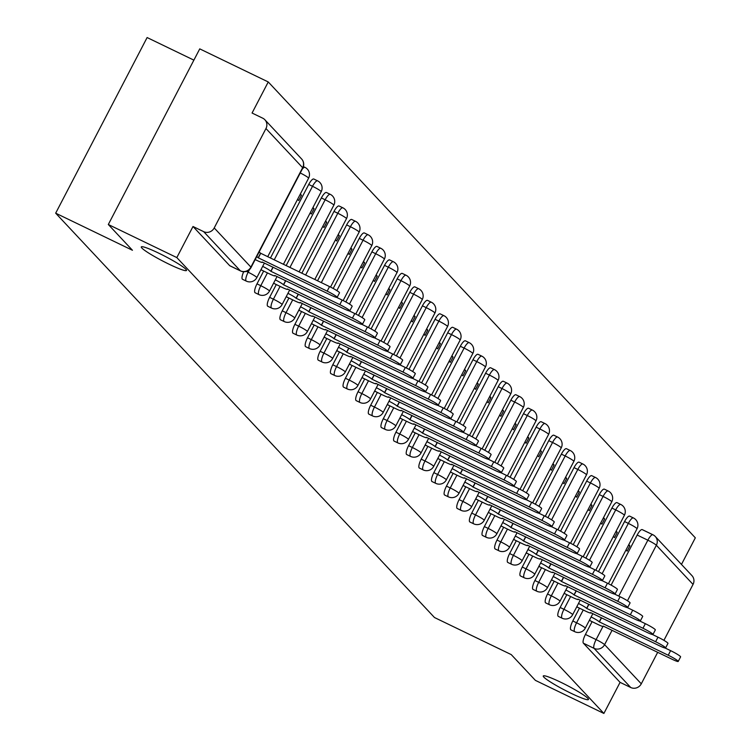 <?xml version="1.0" encoding="UTF-8"?>
<svg xmlns="http://www.w3.org/2000/svg" width="751" height="751" viewBox="0 0 751 751"><rect width="100%" height="100%" fill="white"/><g stroke="black" fill="none" stroke-linecap="round" stroke-linejoin="round"><path stroke-width="1.13" d="M560.687 682.218A25.478 2.619 27.5 0 1 588.465 699.519A25.478 2.619 27.5 0 1 571.051 693.286A25.478 2.619 27.5 0 1 543.264 675.984A25.478 2.619 27.5 0 1 560.687 682.218M158.714 253.143A25.478 2.619 27.5 0 1 186.501 270.444A25.478 2.619 27.5 0 1 169.078 264.211A25.478 2.619 27.5 0 1 141.301 246.91A25.478 2.619 27.5 0 1 158.714 253.143M579.462 608.16L572.797 620.974A7.961 2.225 115.8 0 0 570.76 629.723A7.961 2.225 115.8 0 0 570.957 629.864A7.961 2.225 115.8 0 0 571.192 629.929M566.827 594.679L560.162 607.484A7.961 2.225 115.8 0 0 558.124 616.242A7.961 2.225 115.8 0 0 558.322 616.383A7.961 2.225 115.8 0 0 558.556 616.449M554.2 581.199L547.535 594.003A7.961 2.225 115.8 0 0 545.498 602.753A7.961 2.225 115.8 0 0 545.686 602.903A7.961 2.225 115.8 0 0 545.921 602.959M541.565 567.709L534.9 580.514A7.961 2.225 115.8 0 0 532.863 589.272A7.961 2.225 115.8 0 0 533.06 589.413A7.961 2.225 115.8 0 0 533.294 589.479M528.939 554.229L522.264 567.033A7.961 2.225 115.8 0 0 520.227 575.782A7.961 2.225 115.8 0 0 520.424 575.933A7.961 2.225 115.8 0 0 520.659 575.998M516.303 540.748L509.638 553.553A7.961 2.225 115.8 0 0 507.601 562.302A7.961 2.225 115.8 0 0 507.789 562.452A7.961 2.225 115.8 0 0 508.023 562.508M503.668 527.258L497.002 540.063A7.961 2.225 115.8 0 0 494.965 548.821A7.961 2.225 115.8 0 0 495.162 548.962A7.961 2.225 115.8 0 0 495.397 549.028M491.041 513.778L484.367 526.582A7.961 2.225 115.8 0 0 482.33 535.332A7.961 2.225 115.8 0 0 482.527 535.482A7.961 2.225 115.8 0 0 482.762 535.538M478.406 500.288L471.741 513.093A7.961 2.225 115.8 0 0 469.704 521.851A7.961 2.225 115.8 0 0 469.891 521.992A7.961 2.225 115.8 0 0 470.126 522.058M465.77 486.808L459.105 499.612A7.961 2.225 115.8 0 0 457.068 508.371A7.961 2.225 115.8 0 0 457.265 508.511A7.961 2.225 115.8 0 0 457.5 508.577M453.144 473.327L446.469 486.132A7.961 2.225 115.8 0 0 444.432 494.881A7.961 2.225 115.8 0 0 444.63 495.031A7.961 2.225 115.8 0 0 444.864 495.087M440.508 459.837L433.843 472.642A7.961 2.225 115.8 0 0 431.806 481.4A7.961 2.225 115.8 0 0 431.994 481.541A7.961 2.225 115.8 0 0 432.229 481.607M427.873 446.357L421.208 459.161A7.961 2.225 115.8 0 0 419.171 467.911A7.961 2.225 115.8 0 0 419.368 468.061A7.961 2.225 115.8 0 0 419.602 468.117M415.247 432.867L408.572 445.672A7.961 2.225 115.8 0 0 406.535 454.43A7.961 2.225 115.8 0 0 406.732 454.571A7.961 2.225 115.8 0 0 406.967 454.637M402.611 419.387L395.946 432.191A7.961 2.225 115.8 0 0 393.909 440.95A7.961 2.225 115.8 0 0 394.097 441.09A7.961 2.225 115.8 0 0 394.331 441.156M389.976 405.906L383.31 418.711A7.961 2.225 115.8 0 0 381.273 427.46A7.961 2.225 115.8 0 0 381.47 427.61A7.961 2.225 115.8 0 0 381.705 427.666M377.349 392.416L370.675 405.221A7.961 2.225 115.8 0 0 368.638 413.979A7.961 2.225 115.8 0 0 368.835 414.12A7.961 2.225 115.8 0 0 369.07 414.186M364.714 378.936L358.049 391.74A7.961 2.225 115.8 0 0 356.012 400.49A7.961 2.225 115.8 0 0 356.199 400.64A7.961 2.225 115.8 0 0 356.434 400.705M352.078 365.455L345.413 378.26A7.961 2.225 115.8 0 0 343.376 387.009A7.961 2.225 115.8 0 0 343.573 387.159A7.961 2.225 115.8 0 0 343.808 387.216M339.452 351.966L332.777 364.77A7.961 2.225 115.8 0 0 330.74 373.529A7.961 2.225 115.8 0 0 330.938 373.669A7.961 2.225 115.8 0 0 331.172 373.735M326.816 338.485L320.151 351.29A7.961 2.225 115.8 0 0 318.114 360.039A7.961 2.225 115.8 0 0 318.302 360.189A7.961 2.225 115.8 0 0 318.537 360.245M314.181 324.995L307.516 337.8A7.961 2.225 115.8 0 0 305.479 346.558A7.961 2.225 115.8 0 0 305.676 346.699A7.961 2.225 115.8 0 0 305.91 346.765M301.555 311.515L294.89 324.319A7.961 2.225 115.8 0 0 292.843 333.078A7.961 2.225 115.8 0 0 293.04 333.219A7.961 2.225 115.8 0 0 293.275 333.284M288.919 298.034L282.254 310.839A7.961 2.225 115.8 0 0 280.217 319.588A7.961 2.225 115.8 0 0 280.405 319.738A7.961 2.225 115.8 0 0 280.639 319.795M276.284 284.545L269.618 297.349A7.961 2.225 115.8 0 0 267.581 306.108A7.961 2.225 115.8 0 0 267.778 306.248A7.961 2.225 115.8 0 0 268.013 306.314M263.657 271.064L256.992 283.869A7.961 2.225 115.8 0 0 254.946 292.618A7.961 2.225 115.8 0 0 255.143 292.768A7.961 2.225 115.8 0 0 255.378 292.824M243.7 271.74A7.961 2.225 115.8 0 0 242.32 279.137A7.961 2.225 115.8 0 0 242.517 279.278A7.961 2.225 115.8 0 0 242.742 279.344M681.467 564.433L695.323 537.819L268.248 81.953L252.064 113.035L262.737 118.189A7.961 7.604 -43.1 0 1 265.967 128.543L214.213 227.947L250.9 267.103L302.644 167.698L265.967 128.543M193.88 60.136L147.112 37.55L55.677 213.181L132.448 250.261L108.313 224.502L176.823 257.584L603.888 713.45L535.388 680.368L511.253 654.609L434.491 617.529L55.677 213.181M108.313 224.502L199.747 48.871L268.248 81.953M657.688 652.309L641.288 683.814A7.961 7.604 136.9 0 1 630.746 687.512L620.073 682.359L583.396 643.203A7.961 2.225 -64.2 0 1 585.433 634.454L592.098 621.65M611.117 585.113L637.177 535.041L647.85 540.194A7.961 2.225 -64.2 0 1 652.929 534.759A7.961 2.225 -64.2 0 1 653.126 534.9A7.961 7.604 -43.1 0 1 655.285 536.486A7.961 7.961 0 0 0 652.929 534.759L642.265 529.605A7.961 2.225 115.8 0 0 637.177 535.041M693.042 584.409L656.355 545.254A7.961 7.604 -43.1 0 0 655.285 536.486L691.962 575.642A7.961 7.604 136.9 0 1 693.042 584.409L663.922 640.34M620.073 682.359L603.888 713.45M240.836 271.017A7.961 2.225 -64.2 0 1 240.555 270.951A7.961 2.225 -64.2 0 1 240.358 270.811L203.671 231.655L193.007 226.502L176.823 257.584M203.671 231.655A7.961 7.604 -43.1 0 0 214.213 227.947M261.01 269.581L262.343 270.435M297.584 199.325L298.72 200.545L301.47 195.279L300.043 194.593M273.636 283.061L274.979 283.916M310.21 212.815L311.355 214.035L314.096 208.759L312.679 208.074M286.272 296.551L287.614 297.396M322.846 226.295L323.991 227.515L326.732 222.249L325.305 221.564M298.907 310.032L300.24 310.886M335.481 239.776L336.617 240.996L339.368 235.73L337.941 235.044M311.534 323.512L312.876 324.366M348.107 253.265L349.253 254.486L351.994 249.21L350.576 248.525M324.169 337.002L325.512 337.847M360.743 266.746L361.888 267.966L364.629 262.7L363.202 262.015M336.805 350.482L338.138 351.337M373.378 280.226L374.514 281.456L377.265 276.18L375.838 275.495M349.431 363.972L350.773 364.817M386.005 293.716L387.15 294.936L389.891 289.67L388.474 288.985M362.066 377.453L363.4 378.307M398.64 307.197L399.785 308.417L402.527 303.151L401.1 302.465M374.702 390.933L376.035 391.787M411.276 320.686L412.412 321.907L415.162 316.631L413.735 315.946M387.328 404.423L388.671 405.268M423.902 334.167L425.047 335.387L427.788 330.121L426.371 329.436M399.964 417.903L401.297 418.758M436.538 347.647L437.683 348.868L440.424 343.601L438.997 342.916M412.599 431.393L413.932 432.238M449.173 361.137L450.309 362.358L453.06 357.091L451.633 356.396M425.226 444.874L426.568 445.728M461.799 374.618L462.945 375.838L465.686 370.572L464.268 369.886M437.861 458.354L439.194 459.208M474.435 388.107L475.58 389.328L478.321 384.052L476.894 383.367M450.497 471.844L451.83 472.689M487.07 401.588L488.206 402.808L490.957 397.542L489.53 396.857M463.123 485.324L464.465 486.179M499.697 415.068L500.842 416.289L503.583 411.022L502.166 410.337M475.758 498.805L477.092 499.659M512.332 428.558L513.477 429.779L516.219 424.503L514.792 423.817M488.394 512.295L489.727 513.14M524.968 442.039L526.104 443.259L528.854 437.993L527.427 437.307M501.02 525.775L502.363 526.629M537.594 455.519L538.739 456.749L541.48 451.473L540.063 450.788M513.656 539.265L514.989 540.11M550.23 469.009L551.375 470.229L554.116 464.963L552.689 464.278M526.291 552.745L527.624 553.6M562.865 482.489L564.001 483.71L566.752 478.443L565.325 477.758M538.918 566.226L540.26 567.08M575.491 495.979L576.637 497.2L579.378 491.924L577.96 491.238M551.553 579.716L552.886 580.561M588.127 509.46L589.272 510.68L592.013 505.414L590.586 504.728M564.189 593.196L565.522 594.05M600.762 522.94L601.898 524.16L604.649 518.894L603.222 518.209M576.815 606.686L578.157 607.531M613.389 536.43L614.534 537.65L617.275 532.384L615.858 531.689M598.481 571.633L624.55 521.56L628.334 523.391A7.961 2.225 -64.2 0 1 633.412 517.946L629.629 516.115A7.961 2.225 115.8 0 0 624.55 521.56M585.846 558.153L611.915 508.08L615.698 509.901A7.961 2.225 -64.2 0 1 620.786 504.465L616.993 502.635A7.961 2.225 115.8 0 0 611.915 508.08M573.22 544.663L599.279 494.59L603.072 496.42A7.961 2.225 -64.2 0 1 608.15 490.976L604.367 489.154A7.961 2.225 115.8 0 0 599.279 494.59M560.584 531.182L586.653 481.109L590.436 482.94A7.961 2.225 -64.2 0 1 595.515 477.495L591.732 475.665A7.961 2.225 115.8 0 0 586.653 481.109M547.948 517.692L574.017 467.629L577.801 469.45A7.961 2.225 -64.2 0 1 582.889 464.015L579.096 462.184A7.961 2.225 115.8 0 0 574.017 467.629M535.322 504.212L561.382 454.139L565.174 455.97A7.961 2.225 -64.2 0 1 570.253 450.525L566.47 448.694A7.961 2.225 115.8 0 0 561.382 454.139M522.687 490.732L548.756 440.659L552.539 442.489A7.961 2.225 -64.2 0 1 557.617 437.044L553.834 435.214A7.961 2.225 115.8 0 0 548.756 440.659M510.051 477.242L536.12 427.169L539.903 428.999A7.961 2.225 -64.2 0 1 544.991 423.564L541.199 421.733A7.961 2.225 115.8 0 0 536.12 427.169M497.425 463.761L523.485 413.688L527.277 415.519A7.961 2.225 -64.2 0 1 532.356 410.074L528.573 408.244A7.961 2.225 115.8 0 0 523.485 413.688M484.789 450.281L510.858 400.208L514.642 402.029A7.961 2.225 -64.2 0 1 519.72 396.594L515.937 394.763A7.961 2.225 115.8 0 0 510.858 400.208M472.154 436.791L498.223 386.718L502.006 388.549A7.961 2.225 -64.2 0 1 507.094 383.104L503.301 381.283A7.961 2.225 115.8 0 0 498.223 386.718M459.528 423.311L485.587 373.238L489.38 375.068A7.961 2.225 -64.2 0 1 494.458 369.623L490.675 367.793A7.961 2.225 115.8 0 0 485.587 373.238M446.892 409.821L472.961 359.748L476.744 361.578A7.961 2.225 -64.2 0 1 481.823 356.143L478.04 354.312A7.961 2.225 115.8 0 0 472.961 359.748M434.256 396.34L460.325 346.267L464.109 348.098A7.961 2.225 -64.2 0 1 469.197 342.653L465.404 340.823A7.961 2.225 115.8 0 0 460.325 346.267M421.63 382.86L447.69 332.787L451.482 334.608A7.961 2.225 -64.2 0 1 456.561 329.173L452.778 327.342A7.961 2.225 115.8 0 0 447.69 332.787M408.995 369.37L435.064 319.297L438.847 321.128A7.961 2.225 -64.2 0 1 443.925 315.683L440.142 313.862A7.961 2.225 115.8 0 0 435.064 319.297M396.359 355.89L422.428 305.817L426.211 307.647A7.961 2.225 -64.2 0 1 431.299 302.202L427.507 300.372A7.961 2.225 115.8 0 0 422.428 305.817M383.733 342.4L409.793 292.327L413.585 294.157A7.961 2.225 -64.2 0 1 418.664 288.722L414.881 286.891A7.961 2.225 115.8 0 0 409.793 292.327M371.097 328.919L397.166 278.846L400.95 280.677A7.961 2.225 -64.2 0 1 406.028 275.232L402.245 273.402A7.961 2.225 115.8 0 0 397.166 278.846M358.462 315.439L384.531 265.366L388.314 267.196A7.961 2.225 -64.2 0 1 393.402 261.752L389.609 259.921A7.961 2.225 115.8 0 0 384.531 265.366M345.835 301.949L371.895 251.876L375.688 253.707A7.961 2.225 -64.2 0 1 380.766 248.271L376.983 246.441A7.961 2.225 115.8 0 0 371.895 251.876M333.2 288.468L359.269 238.396L363.052 240.226A7.961 2.225 -64.2 0 1 368.131 234.781L364.348 232.951A7.961 2.225 115.8 0 0 359.269 238.396M317.542 280.799L346.633 224.915L350.417 226.736A7.961 2.225 -64.2 0 1 355.505 221.301L351.712 219.47A7.961 2.225 115.8 0 0 346.633 224.915M301.836 273.214L333.998 211.425L337.79 213.256A7.961 2.225 -64.2 0 1 342.869 207.811L339.086 205.99A7.961 2.225 115.8 0 0 333.998 211.425M286.131 265.629L321.372 197.945L325.155 199.775A7.961 2.225 -64.2 0 1 330.233 194.331L326.45 192.5A7.961 2.225 115.8 0 0 321.372 197.945M270.435 258.044L308.736 184.455L312.519 186.286A7.961 2.225 -64.2 0 1 317.607 180.85L313.815 179.02A7.961 2.225 115.8 0 0 308.736 184.455M589.451 620.166L590.784 621.021M626.024 549.91L627.169 551.131L629.911 545.864L628.484 545.179M629.911 545.864L628.765 544.644M617.275 532.384L616.13 531.164M604.649 518.894L603.504 517.674M592.013 505.414L590.868 504.193M579.378 491.924L578.232 490.703M566.752 478.443L565.606 477.223M554.116 464.963L552.971 463.743M541.48 451.473L540.335 450.253M528.854 437.993L527.709 436.772M516.219 424.503L515.073 423.282M503.583 411.022L502.438 409.802M490.957 397.542L489.812 396.321M478.321 384.052L477.176 382.832M465.686 370.572L464.54 369.351M453.06 357.091L451.914 355.871M440.424 343.601L439.279 342.381M427.788 330.121L426.643 328.9M415.162 316.631L414.017 315.411M402.527 303.151L401.381 301.93M389.891 289.67L388.746 288.45M377.265 276.18L376.12 274.96M364.629 262.7L363.484 261.479M351.994 249.21L350.848 247.99M339.368 235.73L338.222 234.509M326.732 222.249L325.587 221.029M314.096 208.759L312.951 207.539M301.47 195.279L300.325 194.058M652.703 534.693L642.452 529.746A7.961 2.225 115.8 0 0 642.265 529.605M193.007 226.502L229.684 265.657A7.961 2.225 115.8 0 0 229.881 265.798A7.961 2.225 115.8 0 0 230.116 265.863M255.171 259.583L256.889 260.409A7.961 0.817 -152.5 0 0 262.334 262.362A7.961 0.817 -152.5 0 0 262.155 262.015L330.881 295.134A9.153 0.939 -152.5 0 0 337.143 297.368A9.153 0.939 -152.5 0 0 327.164 291.153L258.184 257.771A7.961 0.817 -152.5 0 0 256.711 256.635M259.086 252.064A7.961 0.817 27.5 0 1 260.569 253.209L329.539 286.591A9.153 0.939 27.5 0 1 339.518 292.806L337.143 297.368M258.306 257.903L260.691 253.34M261.357 269.956L269.525 273.899A7.961 0.817 -152.5 0 0 274.969 275.842A7.961 0.817 -152.5 0 0 274.791 275.495L343.517 308.614A9.153 0.939 -152.5 0 0 349.778 310.858A9.153 0.939 -152.5 0 0 339.79 304.643L270.82 271.261A7.961 0.817 -152.5 0 0 262.672 266.38M336.711 297.434L342.165 300.071A9.153 0.939 27.5 0 1 352.153 306.286L349.778 310.858M270.942 271.393L273.111 267.225M273.993 283.437L282.16 287.38A7.961 0.817 -152.5 0 0 287.595 289.332A7.961 0.817 -152.5 0 0 287.417 288.975L356.152 322.104A9.153 0.939 -152.5 0 0 362.414 324.338A9.153 0.939 -152.5 0 0 352.426 318.124L283.456 284.742A7.961 0.817 -152.5 0 0 275.307 279.86M349.346 310.923L354.801 313.561A9.153 0.939 27.5 0 1 364.789 319.776L362.414 324.338M283.578 284.873L285.737 280.714M286.629 296.927L294.786 300.869A7.961 0.817 -152.5 0 0 300.231 302.813A7.961 0.817 -152.5 0 0 300.053 302.465L368.779 335.584A9.153 0.939 -152.5 0 0 375.04 337.828A9.153 0.939 -152.5 0 0 365.061 331.604L296.082 298.222A7.961 0.817 -152.5 0 0 287.943 293.35M361.982 324.404L367.436 327.042A9.153 0.939 27.5 0 1 377.415 333.256L375.04 337.828M296.204 298.354L298.372 294.195M299.255 310.407L307.422 314.35A7.961 0.817 -152.5 0 0 312.867 316.293A7.961 0.817 -152.5 0 0 312.688 315.946L381.414 349.065A9.153 0.939 -152.5 0 0 387.676 351.308A9.153 0.939 -152.5 0 0 377.687 345.094L308.717 311.712A7.961 0.817 -152.5 0 0 300.569 306.83M374.608 337.894L380.062 340.522A9.153 0.939 27.5 0 1 390.051 346.737L387.676 351.308M308.839 311.843L311.008 307.685M311.89 323.888L320.057 327.83A7.961 0.817 -152.5 0 0 325.493 329.783A7.961 0.817 -152.5 0 0 325.314 329.426L394.05 362.555A9.153 0.939 -152.5 0 0 400.302 364.789A9.153 0.939 -152.5 0 0 390.323 358.574L321.353 325.192A7.961 0.817 -152.5 0 0 313.205 320.311M387.244 351.374L392.698 354.012A9.153 0.939 27.5 0 1 402.686 360.227L400.302 364.789M321.475 325.324L323.634 321.165M324.526 337.377L332.684 341.32A7.961 0.817 -152.5 0 0 338.128 343.263A7.961 0.817 -152.5 0 0 337.95 342.916L406.676 376.035A9.153 0.939 -152.5 0 0 412.937 378.279A9.153 0.939 -152.5 0 0 402.958 372.055L333.979 338.682A7.961 0.817 -152.5 0 0 325.84 333.801M399.879 364.855L405.333 367.492A9.153 0.939 27.5 0 1 415.312 373.707L412.937 378.279M334.101 338.804L336.27 334.646M337.152 350.858L345.319 354.801A7.961 0.817 -152.5 0 0 350.764 356.753A7.961 0.817 -152.5 0 0 350.586 356.396L419.311 389.516A9.153 0.939 -152.5 0 0 425.573 391.759A9.153 0.939 -152.5 0 0 415.585 385.545L346.615 352.163A7.961 0.817 -152.5 0 0 338.466 347.281M412.506 378.344L417.96 380.973A9.153 0.939 27.5 0 1 427.948 387.197L425.573 391.759M346.737 352.294L348.905 348.135M349.788 364.348L357.955 368.29A7.961 0.817 -152.5 0 0 363.39 370.234A7.961 0.817 -152.5 0 0 363.212 369.886L431.947 403.005A9.153 0.939 -152.5 0 0 438.199 405.24A9.153 0.939 -152.5 0 0 428.22 399.025L359.25 365.643A7.961 0.817 -152.5 0 0 351.102 360.771M425.141 391.825L430.595 394.463A9.153 0.939 27.5 0 1 440.584 400.677L438.199 405.24M359.372 365.775L361.531 361.616M362.423 377.828L370.581 381.771A7.961 0.817 -152.5 0 0 376.026 383.714A7.961 0.817 -152.5 0 0 375.847 383.367L444.573 416.486A9.153 0.939 -152.5 0 0 450.835 418.729A9.153 0.939 -152.5 0 0 440.856 412.515L371.876 379.133A7.961 0.817 -152.5 0 0 363.737 374.251M437.777 405.315L443.231 407.943A9.153 0.939 27.5 0 1 453.21 414.158L450.835 418.729M371.998 379.264L374.167 375.096M375.049 391.309L383.217 395.251A7.961 0.817 -152.5 0 0 388.661 397.204A7.961 0.817 -152.5 0 0 388.483 396.847L457.209 429.976A9.153 0.939 -152.5 0 0 463.47 432.21A9.153 0.939 -152.5 0 0 453.482 425.995L384.512 392.613A7.961 0.817 -152.5 0 0 376.364 387.732M450.403 418.795L455.857 421.433A9.153 0.939 27.5 0 1 465.845 427.648L463.47 432.21M384.634 392.745L386.803 388.586M387.685 404.798L395.852 408.741A7.961 0.817 -152.5 0 0 401.287 410.684A7.961 0.817 -152.5 0 0 401.109 410.337L469.844 443.456A9.153 0.939 -152.5 0 0 476.096 445.7A9.153 0.939 -152.5 0 0 466.118 439.476L397.148 406.103A7.961 0.817 -152.5 0 0 388.999 401.222M463.038 432.276L468.493 434.913A9.153 0.939 27.5 0 1 478.481 441.128L476.096 445.7M397.27 406.225L399.429 402.067M400.321 418.279L408.478 422.222A7.961 0.817 -152.5 0 0 413.923 424.174A7.961 0.817 -152.5 0 0 413.745 423.817L482.471 456.937A9.153 0.939 -152.5 0 0 488.732 459.18A9.153 0.939 -152.5 0 0 478.753 452.966L409.774 419.584A7.961 0.817 -152.5 0 0 401.635 414.702M475.674 445.765L481.128 448.394A9.153 0.939 27.5 0 1 491.107 454.618L488.732 459.18M409.896 419.715L412.064 415.556M412.947 431.759L421.114 435.702A7.961 0.817 -152.5 0 0 426.559 437.655A7.961 0.817 -152.5 0 0 426.38 437.307L495.106 470.426A9.153 0.939 -152.5 0 0 501.368 472.661A9.153 0.939 -152.5 0 0 491.379 466.446L422.409 433.064A7.961 0.817 -152.5 0 0 414.261 428.192M488.3 459.246L493.754 461.884A9.153 0.939 27.5 0 1 503.743 468.098L501.368 472.661M422.531 433.196L424.7 429.037M425.582 445.249L433.749 449.192A7.961 0.817 -152.5 0 0 439.185 451.135A7.961 0.817 -152.5 0 0 439.006 450.788L507.742 483.907A9.153 0.939 -152.5 0 0 513.994 486.15A9.153 0.939 -152.5 0 0 504.015 479.936L435.045 446.554A7.961 0.817 -152.5 0 0 426.897 441.672M500.936 472.726L506.39 475.364A9.153 0.939 27.5 0 1 516.378 481.579L513.994 486.15M435.167 446.685L437.326 442.517M438.218 458.73L446.376 462.672A7.961 0.817 -152.5 0 0 451.82 464.625A7.961 0.817 -152.5 0 0 451.642 464.268L520.368 497.397A9.153 0.939 -152.5 0 0 526.629 499.631A9.153 0.939 -152.5 0 0 516.65 493.416L447.671 460.034A7.961 0.817 -152.5 0 0 439.532 455.153M513.571 486.216L519.025 488.854A9.153 0.939 27.5 0 1 529.004 495.069L526.629 499.631M447.793 460.166L449.962 456.007M450.844 472.219L459.011 476.162A7.961 0.817 -152.5 0 0 464.456 478.105A7.961 0.817 -152.5 0 0 464.278 477.758L533.003 510.877A9.153 0.939 -152.5 0 0 539.265 513.121A9.153 0.939 -152.5 0 0 529.277 506.897L460.307 473.515A7.961 0.817 -152.5 0 0 452.158 468.643M526.198 499.697L531.652 502.335A9.153 0.939 27.5 0 1 541.64 508.549L539.265 513.121M460.429 473.646L462.597 469.488M463.48 485.7L471.647 489.643A7.961 0.817 -152.5 0 0 477.082 491.595A7.961 0.817 -152.5 0 0 476.904 491.238L545.639 524.358A9.153 0.939 -152.5 0 0 551.891 526.601A9.153 0.939 -152.5 0 0 541.912 520.387L472.942 487.005A7.961 0.817 -152.5 0 0 464.794 482.123M538.833 513.186L544.287 515.815A9.153 0.939 27.5 0 1 554.276 522.029L551.891 526.601M473.064 487.136L475.223 482.977M476.106 499.18L484.273 503.123A7.961 0.817 -152.5 0 0 489.718 505.076A7.961 0.817 -152.5 0 0 489.539 504.719L558.265 537.847A9.153 0.939 -152.5 0 0 564.527 540.082A9.153 0.939 -152.5 0 0 554.538 533.867L485.568 500.485A7.961 0.817 -152.5 0 0 477.429 495.604M551.469 526.667L556.923 529.305A9.153 0.939 27.5 0 1 566.902 535.519L564.527 540.082M485.69 500.617L487.859 496.458M488.741 512.67L496.909 516.613A7.961 0.817 -152.5 0 0 502.353 518.556A7.961 0.817 -152.5 0 0 502.175 518.209L570.901 551.328A9.153 0.939 -152.5 0 0 577.162 553.571A9.153 0.939 -152.5 0 0 567.174 547.357L498.204 513.975A7.961 0.817 -152.5 0 0 490.056 509.094M564.095 540.147L569.549 542.785A9.153 0.939 27.5 0 1 579.537 549L577.162 553.571M498.326 514.097L500.495 509.938M501.377 526.151L509.544 530.093A7.961 0.817 -152.5 0 0 514.979 532.046A7.961 0.817 -152.5 0 0 514.801 531.689L583.536 564.808A9.153 0.939 -152.5 0 0 589.788 567.052A9.153 0.939 -152.5 0 0 579.81 560.837L510.84 527.455A7.961 0.817 -152.5 0 0 502.691 522.574M576.73 553.637L582.185 556.266A9.153 0.939 27.5 0 1 592.173 562.49L589.788 567.052M510.962 527.587L513.121 523.428M514.003 539.64L522.17 543.583A7.961 0.817 -152.5 0 0 527.615 545.526A7.961 0.817 -152.5 0 0 527.437 545.179L596.163 578.298A9.153 0.939 -152.5 0 0 602.424 580.532A9.153 0.939 -152.5 0 0 592.436 574.318L523.466 540.936A7.961 0.817 -152.5 0 0 515.327 536.064M589.366 567.118L594.82 569.756A9.153 0.939 27.5 0 1 604.799 575.97L602.424 580.532M523.588 541.067L525.756 536.909M526.639 553.121L534.806 557.064A7.961 0.817 -152.5 0 0 540.251 559.007A7.961 0.817 -152.5 0 0 540.072 558.66L608.798 591.779A9.153 0.939 -152.5 0 0 615.06 594.022A9.153 0.939 -152.5 0 0 605.071 587.808L536.101 554.426A7.961 0.817 -152.5 0 0 527.953 549.544M601.992 580.607L607.446 583.236A9.153 0.939 27.5 0 1 617.435 589.451L615.06 594.022M536.223 554.557L538.392 550.389M539.274 566.601L547.432 570.544A7.961 0.817 -152.5 0 0 552.877 572.497A7.961 0.817 -152.5 0 0 552.698 572.14L621.434 605.268A9.153 0.939 -152.5 0 0 627.686 607.503A9.153 0.939 -152.5 0 0 617.707 601.288L548.737 567.906A7.961 0.817 -152.5 0 0 540.589 563.025M614.628 594.088L620.082 596.726A9.153 0.939 27.5 0 1 630.07 602.94L627.686 607.503M548.859 568.038L551.018 563.879M551.901 580.091L560.068 584.034A7.961 0.817 -152.5 0 0 565.512 585.977A7.961 0.817 -152.5 0 0 565.334 585.63L634.06 618.749A9.153 0.939 -152.5 0 0 640.321 620.993A9.153 0.939 -152.5 0 0 630.333 614.769L561.363 581.396A7.961 0.817 -152.5 0 0 553.224 576.515M627.263 607.568L632.717 610.206A9.153 0.939 27.5 0 1 642.696 616.421L640.321 620.993M561.485 581.518L563.654 577.359M564.536 593.572L572.703 597.514A7.961 0.817 -152.5 0 0 578.148 599.467A7.961 0.817 -152.5 0 0 577.97 599.11L646.695 632.229A9.153 0.939 -152.5 0 0 652.957 634.473A9.153 0.939 -152.5 0 0 642.969 628.258L573.999 594.876A7.961 0.817 -152.5 0 0 565.85 589.995M639.89 621.058L645.344 623.687A9.153 0.939 27.5 0 1 655.332 629.911L652.957 634.473M574.121 595.008L576.289 590.849M577.172 607.052L585.329 610.995A7.961 0.817 -152.5 0 0 590.774 612.947A7.961 0.817 -152.5 0 0 590.596 612.6L659.331 645.719A9.153 0.939 -152.5 0 0 665.583 647.953A9.153 0.939 -152.5 0 0 655.604 641.739L586.634 608.357A7.961 0.817 -152.5 0 0 578.486 603.485M652.525 634.539L657.979 637.177A9.153 0.939 27.5 0 1 667.968 643.391L665.583 647.953M586.756 608.488L588.915 604.33M589.798 620.542L597.965 624.485A7.961 0.817 -152.5 0 0 603.41 626.428A7.961 0.817 -152.5 0 0 603.231 626.081L671.957 659.2A9.153 0.939 -152.5 0 0 678.219 661.443A9.153 0.939 -152.5 0 0 668.23 655.229L599.26 621.847A7.961 0.817 -152.5 0 0 591.121 616.965M665.161 648.029L670.615 650.657A9.153 0.939 27.5 0 1 680.594 656.872L678.219 661.443M599.382 621.978L601.551 617.81M570.957 629.864L574.74 631.694A7.961 2.225 -64.2 0 1 574.543 631.553A7.961 2.225 -64.2 0 1 576.58 622.795L583.255 609.99M572.797 620.974L576.58 622.795A7.961 0.817 27.5 0 1 585.085 627.855A7.961 0.817 -152.5 0 1 585.264 628.202L592.858 613.614M558.322 616.383L562.105 618.214A7.961 2.225 -64.2 0 1 561.917 618.064A7.961 2.225 -64.2 0 1 563.954 609.314L570.619 596.51M560.162 607.484L563.954 609.314A7.961 0.817 27.5 0 1 572.459 614.365A7.961 0.817 -152.5 0 1 572.637 614.722L580.232 600.133M545.686 602.903L549.479 604.724A7.961 2.225 -64.2 0 1 549.281 604.583A7.961 2.225 -64.2 0 1 551.318 595.834L557.984 583.029M547.535 594.003L551.318 595.834A7.961 0.817 27.5 0 1 559.824 600.884A7.961 0.817 -152.5 0 1 560.002 601.232L567.596 586.653M533.06 589.413L536.843 591.244A7.961 2.225 -64.2 0 1 536.646 591.103A7.961 2.225 -64.2 0 1 538.683 582.344L545.357 569.54M534.9 580.514L538.683 582.344A7.961 0.817 27.5 0 1 547.188 587.404A7.961 0.817 -152.5 0 1 547.366 587.751L554.961 573.163M520.424 575.933L524.207 577.763A7.961 2.225 -64.2 0 1 524.02 577.613A7.961 2.225 -64.2 0 1 526.057 568.864L532.722 556.059M522.264 567.033L526.057 568.864A7.961 0.817 27.5 0 1 534.562 573.914A7.961 0.817 -152.5 0 1 534.74 574.271L542.335 559.683M507.789 562.452L511.581 564.273A7.961 2.225 -64.2 0 1 511.384 564.132A7.961 2.225 -64.2 0 1 513.421 555.374L520.086 542.569M509.638 553.553L513.421 555.374A7.961 0.817 27.5 0 1 521.926 560.434A7.961 0.817 -152.5 0 1 522.105 560.781L529.699 546.193M495.162 548.962L498.946 550.793A7.961 2.225 -64.2 0 1 498.748 550.652A7.961 2.225 -64.2 0 1 500.786 541.893L507.46 529.089M497.002 540.063L500.786 541.893A7.961 0.817 27.5 0 1 509.291 546.944A7.961 0.817 -152.5 0 1 509.469 547.301L517.063 532.712M482.527 535.482L486.31 537.312A7.961 2.225 -64.2 0 1 486.122 537.162A7.961 2.225 -64.2 0 1 488.159 528.413L494.825 515.608M484.367 526.582L488.159 528.413A7.961 0.817 27.5 0 1 496.664 533.463A7.961 0.817 -152.5 0 1 496.843 533.811L504.437 519.232M469.891 521.992L473.684 523.822A7.961 2.225 -64.2 0 1 473.487 523.682A7.961 2.225 -64.2 0 1 475.524 514.923L482.189 502.119M471.741 513.093L475.524 514.923A7.961 0.817 27.5 0 1 484.029 519.983A7.961 0.817 -152.5 0 1 484.207 520.33L491.802 505.742M457.265 508.511L461.048 510.342A7.961 2.225 -64.2 0 1 460.851 510.192A7.961 2.225 -64.2 0 1 462.898 501.443L469.563 488.638M459.105 499.612L462.898 501.443A7.961 0.817 27.5 0 1 471.393 506.493A7.961 0.817 -152.5 0 1 471.572 506.85L479.166 492.262M444.63 495.031L448.413 496.852A7.961 2.225 -64.2 0 1 448.225 496.711A7.961 2.225 -64.2 0 1 450.262 487.953L456.927 475.148M446.469 486.132L450.262 487.953A7.961 0.817 27.5 0 1 458.767 493.013A7.961 0.817 -152.5 0 1 458.945 493.36L466.54 478.772M431.994 481.541L435.787 483.372A7.961 2.225 -64.2 0 1 435.589 483.231A7.961 2.225 -64.2 0 1 437.626 474.472L444.292 461.668M433.843 472.642L437.626 474.472A7.961 0.817 27.5 0 1 446.132 479.523A7.961 0.817 -152.5 0 1 446.31 479.88L453.904 465.291M419.368 468.061L423.151 469.891A7.961 2.225 -64.2 0 1 422.954 469.741A7.961 2.225 -64.2 0 1 425 460.992L431.665 448.187M421.208 459.161L425 460.992A7.961 0.817 27.5 0 1 433.496 466.042A7.961 0.817 -152.5 0 1 433.674 466.399L441.269 451.811M406.732 454.571L410.525 456.401A7.961 2.225 -64.2 0 1 410.328 456.261A7.961 2.225 -64.2 0 1 412.365 447.502L419.03 434.698M408.572 445.672L412.365 447.502A7.961 0.817 27.5 0 1 420.87 452.562A7.961 0.817 -152.5 0 1 421.048 452.909L428.643 438.321M394.097 441.09L397.889 442.921A7.961 2.225 -64.2 0 1 397.692 442.771A7.961 2.225 -64.2 0 1 399.729 434.022L406.394 421.217M395.946 432.191L399.729 434.022A7.961 0.817 27.5 0 1 408.234 439.072A7.961 0.817 -152.5 0 1 408.413 439.429L416.007 424.841M381.47 427.61L385.254 429.431A7.961 2.225 -64.2 0 1 385.056 429.29A7.961 2.225 -64.2 0 1 387.103 420.541L393.768 407.737M383.31 418.711L387.103 420.541A7.961 0.817 27.5 0 1 395.599 425.592A7.961 0.817 -152.5 0 1 395.777 425.939L403.371 411.351M368.835 414.12L372.627 415.951A7.961 2.225 -64.2 0 1 372.43 415.81A7.961 2.225 -64.2 0 1 374.467 407.051L381.132 394.247M370.675 405.221L374.467 407.051A7.961 0.817 27.5 0 1 382.972 412.111A7.961 0.817 -152.5 0 1 383.151 412.459L390.745 397.87M356.199 400.64L359.992 402.47A7.961 2.225 -64.2 0 1 359.795 402.32A7.961 2.225 -64.2 0 1 361.832 393.571L368.497 380.766M358.049 391.74L361.832 393.571A7.961 0.817 27.5 0 1 370.337 398.621A7.961 0.817 -152.5 0 1 370.515 398.978L378.11 384.39M343.573 387.159L347.356 388.98A7.961 2.225 -64.2 0 1 347.159 388.84A7.961 2.225 -64.2 0 1 349.206 380.081L355.871 367.277M345.413 378.26L349.206 380.081A7.961 0.817 27.5 0 1 357.701 385.141A7.961 0.817 -152.5 0 1 357.88 385.488L365.474 370.9M330.938 373.669L334.73 375.5A7.961 2.225 -64.2 0 1 334.533 375.359A7.961 2.225 -64.2 0 1 336.57 366.601L343.235 353.796M332.777 364.77L336.57 366.601A7.961 0.817 27.5 0 1 345.075 371.651A7.961 0.817 -152.5 0 1 345.253 372.008L352.848 357.42M318.302 360.189L322.095 362.02A7.961 2.225 -64.2 0 1 321.897 361.869A7.961 2.225 -64.2 0 1 323.934 353.12L330.6 340.316M320.151 351.29L323.934 353.12A7.961 0.817 27.5 0 1 332.44 358.171A7.961 0.817 -152.5 0 1 332.618 358.518L340.212 343.939M305.676 346.699L309.459 348.53A7.961 2.225 -64.2 0 1 309.262 348.389A7.961 2.225 -64.2 0 1 311.308 339.63L317.973 326.826M307.516 337.8L311.308 339.63A7.961 0.817 27.5 0 1 319.804 344.69A7.961 0.817 -152.5 0 1 319.982 345.038L327.577 330.449M293.04 333.219L296.833 335.049A7.961 2.225 -64.2 0 1 296.636 334.899A7.961 2.225 -64.2 0 1 298.673 326.15L305.338 313.345M294.89 324.319L298.673 326.15A7.961 0.817 27.5 0 1 307.178 331.2A7.961 0.817 -152.5 0 1 307.356 331.557L314.951 316.969M280.405 319.738L284.197 321.559A7.961 2.225 -64.2 0 1 284 321.419A7.961 2.225 -64.2 0 1 286.037 312.66L292.702 299.856M282.254 310.839L286.037 312.66A7.961 0.817 27.5 0 1 294.542 317.72A7.961 0.817 -152.5 0 1 294.721 318.067L302.315 303.479M267.778 306.248L271.562 308.079A7.961 2.225 -64.2 0 1 271.374 307.938A7.961 2.225 -64.2 0 1 273.411 299.18L280.076 286.375M269.618 297.349L273.411 299.18A7.961 0.817 27.5 0 1 281.907 304.23A7.961 0.817 -152.5 0 1 282.085 304.587L289.679 289.999M255.143 292.768L258.935 294.599A7.961 2.225 -64.2 0 1 258.738 294.448A7.961 2.225 -64.2 0 1 260.775 285.699L267.44 272.895M256.992 283.869L260.775 285.699A7.961 0.817 27.5 0 1 269.28 290.75A7.961 0.817 -152.5 0 1 269.459 291.097L277.053 276.518M242.517 279.278L246.3 281.109A7.961 2.225 -64.2 0 1 246.103 280.968A7.961 2.225 -64.2 0 1 248.14 272.209L249.548 269.506M246.412 271.374L248.14 272.209A7.961 0.817 27.5 0 1 256.645 277.269A7.961 0.817 -152.5 0 1 256.823 277.617L264.418 263.028M585.433 634.454L596.106 639.608L602.94 626.475M618.758 596.087L647.85 540.194A7.961 0.817 -152.5 0 1 656.355 545.254L627.46 600.762M612.093 630.286L604.602 644.658L641.288 683.814M602.114 573.745L628.334 523.391A7.961 0.817 -152.5 0 1 636.839 528.441A7.961 0.817 -152.5 0 1 637.017 528.798A7.961 7.961 0 0 0 633.412 517.946M589.488 560.265L615.698 509.901A7.961 0.817 -152.5 0 1 624.203 514.961A7.961 0.817 -152.5 0 1 624.381 515.308A7.961 7.961 0 0 0 620.786 504.465M576.852 546.775L603.072 496.42A7.961 0.817 -152.5 0 1 611.577 501.471A7.961 0.817 -152.5 0 1 611.755 501.828A7.961 7.961 0 0 0 608.15 490.976M564.217 533.294L590.436 482.94A7.961 0.817 -152.5 0 1 598.941 487.99A7.961 0.817 -152.5 0 1 599.12 488.347A7.961 7.961 0 0 0 595.515 477.495M551.591 519.814L577.801 469.45A7.961 0.817 -152.5 0 1 586.306 474.51A7.961 0.817 -152.5 0 1 586.484 474.857A7.961 7.961 0 0 0 582.889 464.015M538.955 506.324L565.174 455.97A7.961 0.817 -152.5 0 1 573.68 461.02A7.961 0.817 -152.5 0 1 573.858 461.377A7.961 7.961 0 0 0 570.253 450.525M526.32 492.844L552.539 442.489A7.961 0.817 -152.5 0 1 561.044 447.54A7.961 0.817 -152.5 0 1 561.222 447.887A7.961 7.961 0 0 0 557.617 437.044M513.693 479.363L539.903 428.999A7.961 0.817 -152.5 0 1 548.408 434.059A7.961 0.817 -152.5 0 1 548.587 434.407A7.961 7.961 0 0 0 544.991 423.564M501.058 465.873L527.277 415.519A7.961 0.817 -152.5 0 1 535.782 420.569A7.961 0.817 -152.5 0 1 535.961 420.926A7.961 7.961 0 0 0 532.356 410.074M488.432 452.393L514.642 402.029A7.961 0.817 -152.5 0 1 523.147 407.089A7.961 0.817 -152.5 0 1 523.325 407.436A7.961 7.961 0 0 0 519.72 396.594M475.796 438.903L502.006 388.549A7.961 0.817 -152.5 0 1 510.511 393.599A7.961 0.817 -152.5 0 1 510.689 393.956A7.961 7.961 0 0 0 507.094 383.104M463.16 425.423L489.38 375.068A7.961 0.817 -152.5 0 1 497.885 380.119A7.961 0.817 -152.5 0 1 498.063 380.466A7.961 7.961 0 0 0 494.458 369.623M450.534 411.942L476.744 361.578A7.961 0.817 -152.5 0 1 485.249 366.638A7.961 0.817 -152.5 0 1 485.428 366.986A7.961 7.961 0 0 0 481.823 356.143M437.899 398.452L464.109 348.098A7.961 0.817 -152.5 0 1 472.614 353.148A7.961 0.817 -152.5 0 1 472.792 353.505A7.961 7.961 0 0 0 469.197 342.653M425.263 384.972L451.482 334.608A7.961 0.817 -152.5 0 1 459.988 339.668A7.961 0.817 -152.5 0 1 460.166 340.015A7.961 7.961 0 0 0 456.561 329.173M412.637 371.482L438.847 321.128A7.961 0.817 -152.5 0 1 447.352 326.178A7.961 0.817 -152.5 0 1 447.53 326.535A7.961 7.961 0 0 0 443.925 315.683M400.001 358.002L426.211 307.647A7.961 0.817 -152.5 0 1 434.716 312.698A7.961 0.817 -152.5 0 1 434.895 313.054A7.961 7.961 0 0 0 431.299 302.202M387.366 344.521L413.585 294.157A7.961 0.817 -152.5 0 1 422.09 299.217A7.961 0.817 -152.5 0 1 422.269 299.565A7.961 7.961 0 0 0 418.664 288.722M374.74 331.031L400.95 280.677A7.961 0.817 -152.5 0 1 409.455 285.727A7.961 0.817 -152.5 0 1 409.633 286.084A7.961 7.961 0 0 0 406.028 275.232M362.104 317.551L388.314 267.196A7.961 0.817 -152.5 0 1 396.819 272.247A7.961 0.817 -152.5 0 1 396.997 272.594A7.961 7.961 0 0 0 393.402 261.752M349.468 304.071L375.688 253.707A7.961 0.817 -152.5 0 1 384.193 258.766A7.961 0.817 -152.5 0 1 384.371 259.114A7.961 7.961 0 0 0 380.766 248.271M336.842 290.581L363.052 240.226A7.961 0.817 -152.5 0 1 371.557 245.277A7.961 0.817 -152.5 0 1 371.736 245.633A7.961 7.961 0 0 0 368.131 234.781M321.325 282.62L350.417 226.736A7.961 0.817 -152.5 0 1 358.922 231.796A7.961 0.817 -152.5 0 1 359.1 232.143A7.961 7.961 0 0 0 355.505 221.301M305.629 275.044L337.79 213.256A7.961 0.817 -152.5 0 1 346.295 218.306A7.961 0.817 -152.5 0 1 346.474 218.663A7.961 7.961 0 0 0 342.869 207.811M289.924 267.459L325.155 199.775A7.961 0.817 -152.5 0 1 333.66 204.826A7.961 0.817 -152.5 0 1 333.838 205.173A7.961 7.961 0 0 0 330.233 194.331M274.218 259.874L312.519 186.286A7.961 0.817 -152.5 0 1 321.024 191.345A7.961 0.817 -152.5 0 1 321.203 191.693A7.961 7.961 0 0 0 317.607 180.85M302.296 169.069A7.961 2.225 -64.2 0 1 304.972 167.36L303.404 166.609M304.972 167.36A7.961 7.961 0 0 1 308.577 178.212A7.961 0.817 -152.5 0 0 308.398 177.856A7.961 0.817 -152.5 0 0 300.259 172.983M229.684 265.657L240.358 270.811A7.961 7.604 136.9 0 0 250.9 267.103A7.961 0.817 27.5 0 1 251.078 267.459L302.822 168.046A7.961 7.961 0 0 0 301.573 158.93L264.887 119.775M583.396 643.203L594.06 648.357A7.961 2.225 -64.2 0 1 596.106 639.608A7.961 0.817 -152.5 0 1 604.602 644.658A7.961 7.604 136.9 0 1 594.06 648.357L630.746 687.512M301.573 158.93A7.961 7.604 -43.1 0 1 302.644 167.698A7.961 0.817 27.5 0 1 302.822 168.046M258.184 257.771L260.569 253.209M327.164 291.153L329.539 286.591M270.82 271.261L272.96 267.159M339.79 304.643L342.165 300.071M283.456 284.742L285.587 280.639M352.426 318.124L354.801 313.561M296.082 298.222L298.222 294.12M365.061 331.604L367.436 327.042M308.717 311.712L310.858 307.61M377.687 345.094L380.062 340.522M321.353 325.192L323.484 321.09M390.323 358.574L392.698 354.012M333.979 338.682L336.119 334.58M402.958 372.055L405.333 367.492M346.615 352.163L348.755 348.06M415.585 385.545L417.96 380.973M359.25 365.643L361.381 361.541M428.22 399.025L430.595 394.463M371.876 379.133L374.017 375.031M440.856 412.515L443.231 407.943M384.512 392.613L386.652 388.511M453.482 425.995L455.857 421.433M397.148 406.103L399.279 401.992M466.118 439.476L468.493 434.913M409.774 419.584L411.914 415.481M478.753 452.966L481.128 448.394M422.409 433.064L424.55 428.962M491.379 466.446L493.754 461.884M435.045 446.554L437.176 442.452M504.015 479.936L506.39 475.364M447.671 460.034L449.811 455.932M516.65 493.416L519.025 488.854M460.307 473.515L462.447 469.413M529.277 506.897L531.652 502.335M472.942 487.005L475.073 482.902M541.912 520.387L544.287 515.815M485.568 500.485L487.709 496.383M554.538 533.867L556.923 529.305M498.204 513.975L500.344 509.873M567.174 547.357L569.549 542.785M510.84 527.455L512.971 523.353M579.81 560.837L582.185 556.266M523.466 540.936L525.606 536.834M592.436 574.318L594.82 569.756M536.101 554.426L538.242 550.323M605.071 587.808L607.446 583.236M548.737 567.906L550.868 563.804M617.707 601.288L620.082 596.726M561.363 581.396L563.503 577.284M630.333 614.769L632.717 610.206M573.999 594.876L576.139 590.774M642.969 628.258L645.344 623.687M586.634 608.357L588.765 604.255M655.604 641.739L657.979 637.177M599.26 621.847L601.401 617.744M668.23 655.229L670.615 650.657M308.577 178.212L267.703 256.72M246.3 281.109A7.961 7.961 0 0 0 256.823 277.617M321.203 191.693L283.409 264.305M258.935 294.599A7.961 7.961 0 0 0 269.459 291.097M333.838 205.173L299.105 271.89M271.562 308.079A7.961 7.961 0 0 0 282.085 304.587M346.474 218.663L314.81 279.475M284.197 321.559A7.961 7.961 0 0 0 294.721 318.067M359.1 232.143L330.515 287.07M296.833 335.049A7.961 7.961 0 0 0 307.356 331.557M371.736 245.633L343.141 300.55M309.459 348.53A7.961 7.961 0 0 0 319.982 345.038M384.371 259.114L355.777 314.04M322.095 362.02A7.961 7.961 0 0 0 332.618 358.518M396.997 272.594L368.412 327.52M334.73 375.5A7.961 7.961 0 0 0 345.253 372.008M409.633 286.084L381.039 341.001M347.356 388.98A7.961 7.961 0 0 0 357.88 385.488M422.269 299.565L393.674 354.491M359.992 402.47A7.961 7.961 0 0 0 370.515 398.978M434.895 313.054L406.31 367.971M372.627 415.951A7.961 7.961 0 0 0 383.151 412.459M447.53 326.535L418.936 381.452M385.254 429.431A7.961 7.961 0 0 0 395.777 425.939M460.166 340.015L431.572 394.942M397.889 442.921A7.961 7.961 0 0 0 408.413 439.429M472.792 353.505L444.207 408.422M410.525 456.401A7.961 7.961 0 0 0 421.048 452.909M485.428 366.986L456.833 421.912M423.151 469.891A7.961 7.961 0 0 0 433.674 466.399M498.063 380.466L469.469 435.392M435.787 483.372A7.961 7.961 0 0 0 446.31 479.88M510.689 393.956L482.104 448.873M448.413 496.852A7.961 7.961 0 0 0 458.945 493.36M523.325 407.436L494.731 462.363M461.048 510.342A7.961 7.961 0 0 0 471.572 506.85M535.961 420.926L507.366 475.843M473.684 523.822A7.961 7.961 0 0 0 484.207 520.33M548.587 434.407L520.002 489.333M486.31 537.312A7.961 7.961 0 0 0 496.843 533.811M561.222 447.887L532.628 502.813M498.946 550.793A7.961 7.961 0 0 0 509.469 547.301M573.858 461.377L545.264 516.294M511.581 564.273A7.961 7.961 0 0 0 522.105 560.781M586.484 474.857L557.899 529.784M524.207 577.763A7.961 7.961 0 0 0 534.74 574.271M599.12 488.347L570.525 543.264M536.843 591.244A7.961 7.961 0 0 0 547.366 587.751M611.755 501.828L583.161 556.744M549.479 604.724A7.961 7.961 0 0 0 560.002 601.232M624.381 515.308L595.796 570.234M562.105 618.214A7.961 7.961 0 0 0 572.637 614.722M637.017 528.798L608.423 583.715M574.74 631.694A7.961 7.961 0 0 0 585.264 628.202M229.881 265.798L240.555 270.951A7.961 7.961 0 0 0 251.078 267.459"/></g></svg>
